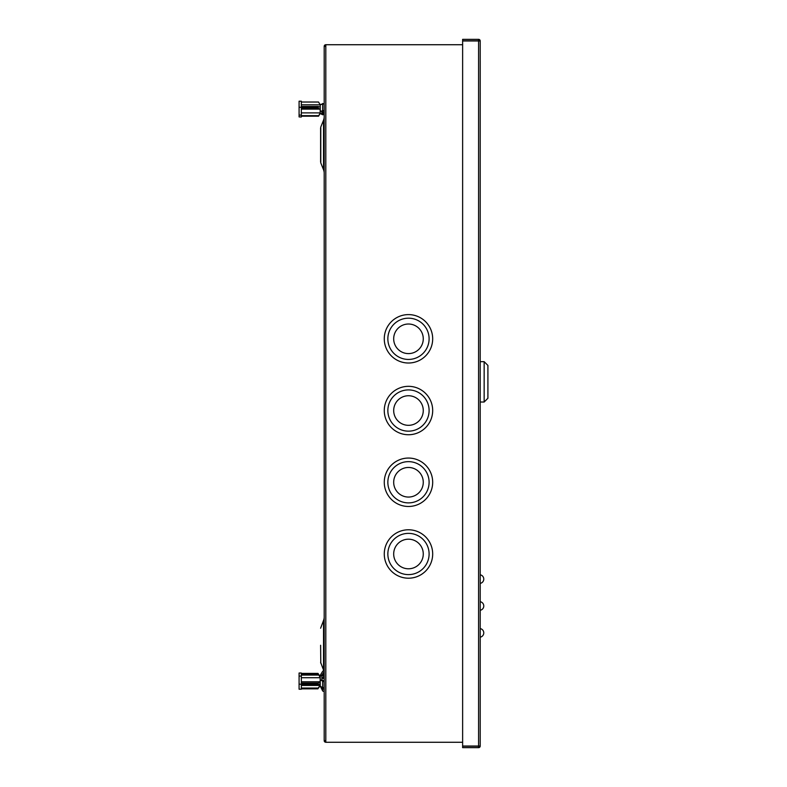 <?xml version="1.0" encoding="UTF-8"?>
<svg xmlns="http://www.w3.org/2000/svg" width="787" height="787" viewBox="0 0 787 787"><rect width="100%" height="100%" fill="white"/><g stroke="black" fill="none" stroke-linecap="round" stroke-linejoin="round"><path stroke-width="1.18" d="M478.585 39.35L462.628 39.35L462.628 40.786L478.585 40.786L478.585 39.35A1.613 1.613 0 0 1 480.208 40.963L480.208 746.037A1.613 1.613 0 0 1 478.585 747.65L462.628 747.65L462.628 746.214L478.585 746.214L478.585 747.65M480.208 746.037L462.628 746.037L462.628 40.963L480.208 40.963M480.218 310.117L480.208 345.985M480.227 340.259L480.218 312.892M480.218 61.071L480.208 91.351M480.218 92.797L480.208 101.887M480.218 641.858L480.208 623.924M480.218 614.952L480.208 597.028M480.218 588.056L480.208 570.122M323.536 169.756L320.781 162.879L320.781 127.061L323.536 120.175A9.326 9.326 0 0 0 324.195 116.712A9.326 9.326 0 0 1 323.536 120.175L323.536 169.756A9.326 9.326 0 0 1 324.195 173.219M320.614 162.014L320.614 127.927M320.614 645.261L320.781 663.166L320.614 645.261M320.614 662.3L323.536 670.052A9.326 9.326 0 0 1 324.195 673.515A9.326 9.326 0 0 0 324.096 672.108A0.826 0.777 0 0 1 323.575 672.482L322.119 674.872M320.614 628.223L323.536 620.471A9.326 9.326 0 0 0 324.195 617.008A9.326 9.326 0 0 1 323.536 620.471L323.536 670.052A9.326 9.326 0 0 1 323.88 671.114A0.826 0.777 0 0 0 322.66 671.341L320.25 675.305L320.25 676.928L317.918 673.397L301.332 673.397M324.195 740.656A1.613 1.613 0 0 0 325.808 742.269L325.808 740.656L324.195 740.656L324.195 46.344L325.808 46.344L325.808 44.731A1.613 1.613 0 0 0 324.195 46.344M462.628 44.731L325.808 44.731M325.808 742.269L462.628 742.269M393.687 553.989A14.796 14.796 0 0 1 408.473 539.193A14.796 14.796 0 0 1 423.268 553.989A14.796 14.796 0 0 1 408.473 568.785A14.796 14.796 0 0 1 393.687 553.989M432.683 553.989A24.21 24.21 0 0 1 408.473 578.199A24.21 24.21 0 0 1 384.272 553.989A24.21 24.21 0 0 1 408.473 529.779A24.21 24.21 0 0 1 432.683 553.989M484.153 361.676L487.91 365.434L487.91 398.252L484.153 402.019L484.153 361.676L480.208 361.676M484.153 402.019L480.208 402.019M393.687 482.264A14.796 14.796 0 0 1 408.473 467.468A14.796 14.796 0 0 1 423.268 482.264A14.796 14.796 0 0 1 408.473 497.059A14.796 14.796 0 0 1 393.687 482.264M432.683 482.264A24.21 24.21 0 0 1 408.473 506.474A24.21 24.21 0 0 1 384.272 482.264A24.21 24.21 0 0 1 408.473 458.054A24.21 24.21 0 0 1 432.683 482.264M393.687 410.539A14.796 14.796 0 0 1 408.473 395.743A14.796 14.796 0 0 1 423.268 410.539A14.796 14.796 0 0 1 408.473 425.324A14.796 14.796 0 0 1 393.687 410.539M432.683 410.539A24.21 24.21 0 0 1 408.473 434.739A24.21 24.21 0 0 1 384.272 410.539A24.21 24.21 0 0 1 408.473 386.328A24.21 24.21 0 0 1 432.683 410.539M393.687 338.813A14.796 14.796 0 0 1 408.473 324.018A14.796 14.796 0 0 1 423.268 338.813A14.796 14.796 0 0 1 408.473 353.599A14.796 14.796 0 0 1 393.687 338.813M432.683 338.813A24.21 24.21 0 0 1 408.473 363.014A24.21 24.21 0 0 1 384.272 338.813A24.21 24.21 0 0 1 408.473 314.603A24.21 24.21 0 0 1 432.683 338.813M324.195 690.524A0.826 0.777 0 0 1 322.66 690.907L320.25 686.146L322.66 687.72L324.195 687.572M320.25 686.146L320.25 679.83L323.368 681.562L324.195 681.257L321.863 679.83L321.863 678.414L324.195 678.414M320.181 676.85L318.548 674.203L320.181 677.725L301.332 677.725M320.25 679.83L320.25 676.928M299.09 684.188L299.09 689.225L301.332 689.225L301.332 684.887L318.214 684.887L317.918 684.188L299.09 684.188L299.09 673.023L301.332 673.023L301.332 676.092L299.09 676.092M301.332 676.092L301.332 683.067L318.214 683.067L317.918 684.188M318.214 684.887L320.181 683.608L320.181 685.428L301.332 685.428L301.332 684.887M318.214 683.067L320.181 681.778L301.332 681.778M320.181 681.778L320.181 677.725M320.25 685.32L318.548 688.045L301.332 688.045M318.548 675.079L301.332 675.079M301.332 674.203L318.548 674.203M324.195 677.538L321.863 677.538L321.863 676.102L321.863 679.83M321.863 676.102L324.195 674.675L322.66 674.528L320.25 676.102M323.575 677.538L323.575 674.98M321.696 687.09L322.66 688.684A0.826 0.777 0 0 0 324.195 688.291A0.826 0.777 0 0 0 323.988 687.779M318.214 687.995L320.181 685.408M317.918 688.851L301.332 688.851M301.332 673.613L318.214 673.613M323.988 674.469A0.826 0.777 0 0 0 324.195 673.957M323.575 674.38L323.575 672.482M320.25 111.321L324.195 110.475L321.863 111.321L321.863 113.535L324.195 114.381L320.25 113.535L320.25 104.523L324.195 103.55M299.09 116.919L301.332 117.007L299.09 116.919L299.09 101.208L301.332 101.208L299.09 101.287M320.25 113.535L322.66 114.764L323.949 114.509M320.25 104.671L324.195 103.835M320.25 113.298L318.548 116.181L320.181 112.885L320.181 109.137L318.214 108.37L301.332 108.37L301.332 115.099L299.09 115.099M319.64 114.341L320.181 113.407M301.332 116.919L301.332 115.099M301.332 101.287L301.332 106.452L318.214 106.452L318.214 108.37M317.918 107.288L299.09 107.288M301.332 109.137L320.181 109.137M318.214 106.452L320.181 107.209L320.181 104.809L301.332 104.809L301.332 106.452M301.332 102.025L318.548 102.025L320.181 104.809M301.332 112.885L320.181 112.885M318.548 116.181L301.332 116.181M301.332 115.659L318.548 115.659M324.195 112.157L321.863 112.157L321.863 111.321M321.863 113.535L321.863 112.679L324.195 112.679M323.575 114.194L323.575 112.679M478.585 40.963L478.585 746.037M325.808 740.656L325.808 46.344M429.102 553.989A20.619 20.619 0 0 1 408.473 574.608A20.619 20.619 0 0 1 387.853 553.989A20.619 20.619 0 0 1 408.473 533.37A20.619 20.619 0 0 1 429.102 553.989M429.102 482.264A20.619 20.619 0 0 1 408.473 502.883A20.619 20.619 0 0 1 387.853 482.264A20.619 20.619 0 0 1 408.473 461.644A20.619 20.619 0 0 1 429.102 482.264M429.102 410.539A20.619 20.619 0 0 1 408.473 431.158A20.619 20.619 0 0 1 387.853 410.539A20.619 20.619 0 0 1 408.473 389.909A20.619 20.619 0 0 1 429.102 410.539M429.102 338.813A20.619 20.619 0 0 1 408.473 359.433A20.619 20.619 0 0 1 387.853 338.813A20.619 20.619 0 0 1 408.473 318.184A20.619 20.619 0 0 1 429.102 338.813M322.66 687.72L322.66 681.404M322.66 690.907L322.66 688.684M322.66 110.387L322.66 103.441M480.218 637.185A4.378 4.378 0 0 0 480.218 628.587M480.218 610.289A4.378 4.378 0 0 0 480.218 601.691M480.218 583.393A4.378 4.378 0 0 0 480.218 574.795M320.25 104.907L319.778 104.12"/></g></svg>
